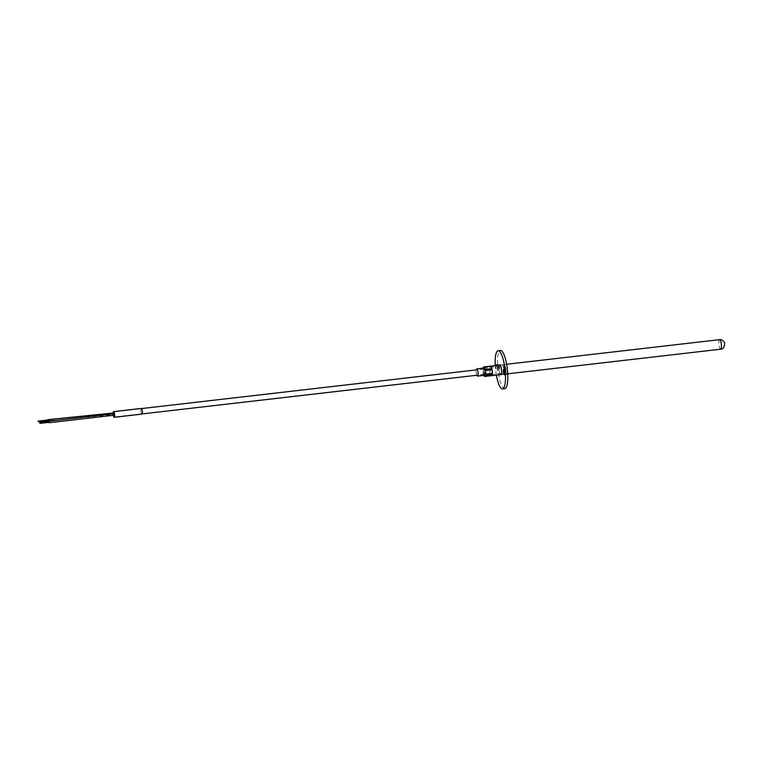 <?xml version="1.0" encoding="UTF-8"?>
<svg xmlns="http://www.w3.org/2000/svg" width="763" height="763" viewBox="0 0 763 763"><rect width="100%" height="100%" fill="white"/><g stroke="black" fill="none" stroke-linecap="round" stroke-linejoin="round"><path stroke-width="0.57" stroke-dasharray="3.81 2.86" d="M476.904 375.243A3.615 0.887 83.4 0 1 476.284 369.893M504.705 365.744A3.615 0.887 -96.6 0 0 504.534 365.706A3.615 0.887 -96.6 0 0 504.028 369.054A3.615 0.887 -96.6 0 0 505.192 372.84A3.615 0.887 -96.6 0 0 505.364 372.888A3.615 0.887 -96.6 0 0 505.859 369.53A3.615 0.887 -96.6 0 0 504.705 365.744M483.103 372.802L490.065 372.001A4.807 1.183 83.4 0 1 489.846 370.131A4.807 1.183 83.4 0 1 489.817 368.376L482.855 369.178L483.103 372.802A4.807 1.183 -96.6 0 0 483.341 373.946L483.933 375.396M482.989 368.157L482.95 368.224A4.807 1.183 -96.6 0 0 482.855 369.178M482.95 368.224L489.903 367.423A4.807 1.183 83.4 0 1 490.475 366.135M484.295 376.273L491.258 375.472A4.807 1.183 83.4 0 1 490.294 373.145L483.341 373.946M489.903 367.423L490.619 366.116M490.065 372.001L489.817 368.376M491.258 375.472L490.294 373.145M484.839 372.125A2.69 0.658 -96.6 0 0 483.828 369.025A2.69 0.658 -96.6 0 0 483.437 371.266A2.69 0.658 -96.6 0 0 484.448 374.366A2.69 0.658 -96.6 0 0 484.839 372.125A2.613 0.639 -96.6 0 0 483.837 369.101A2.613 0.639 -96.6 0 0 483.456 371.285A2.613 0.639 -96.6 0 0 484.438 374.29A2.613 0.639 -96.6 0 0 484.82 372.115M113.325 415.31A2.842 0.696 83.4 0 1 113.162 414.013A2.766 0.677 -96.6 0 0 113.344 415.31A2.69 0.658 83.4 0 1 113.201 414.042A2.69 0.658 83.4 0 1 113.191 413.012A2.613 0.639 -96.6 0 0 113.22 414.051A2.613 0.639 -96.6 0 0 113.382 415.301A2.537 0.62 83.4 0 1 113.239 414.061A2.537 0.62 83.4 0 1 113.229 413.002M476.885 375.243A3.653 0.897 83.4 0 1 476.265 369.893A3.634 0.887 -96.6 0 0 476.894 375.243M504.705 365.706A3.653 0.897 -96.6 0 0 504.524 365.668A3.653 0.897 -96.6 0 0 504.019 369.054A3.653 0.897 -96.6 0 0 505.192 372.878A3.634 0.887 -96.6 0 0 505.364 372.907A3.634 0.887 -96.6 0 0 505.869 369.53A3.634 0.887 -96.6 0 0 504.705 365.725A3.634 0.887 -96.6 0 0 504.534 365.687A3.634 0.887 -96.6 0 0 504.028 369.054A3.634 0.887 -96.6 0 0 505.192 372.859A3.653 0.897 -96.6 0 0 505.364 372.926A3.653 0.897 -96.6 0 0 505.869 369.53A3.653 0.897 -96.6 0 0 504.705 365.706M502.979 374.395A4.931 1.211 -96.6 0 0 503.218 374.452A4.931 1.211 -96.6 0 0 503.904 369.883A4.931 1.211 -96.6 0 0 502.321 364.724A4.931 1.211 -96.6 0 0 502.083 364.657A4.931 1.211 -96.6 0 0 501.405 369.235A4.931 1.211 -96.6 0 0 502.979 374.395M496.77 365.401A2.766 0.677 83.4 0 1 497.314 368.415A2.766 0.677 83.4 0 1 496.894 370.284A2.766 0.677 83.4 0 1 496.761 370.246A2.766 0.677 83.4 0 1 496.007 368.319A2.766 0.677 83.4 0 1 495.893 365.506M499.069 369.979A2.766 0.677 -96.6 0 0 499.202 370.017A2.766 0.677 -96.6 0 0 499.593 367.451A2.766 0.677 -96.6 0 0 498.706 364.552A2.766 0.677 -96.6 0 0 498.573 364.514A2.766 0.677 -96.6 0 0 498.182 367.079A2.766 0.677 -96.6 0 0 499.069 369.979M506.603 374.566A2.766 0.677 -96.6 0 0 506.727 374.604A2.766 0.677 -96.6 0 0 507.118 372.039A2.766 0.677 -96.6 0 0 506.231 369.139A2.766 0.677 -96.6 0 0 506.098 369.101A2.766 0.677 -96.6 0 0 505.716 371.667A2.766 0.677 -96.6 0 0 506.603 374.566M504.858 388.653A19.228 4.721 83.4 0 1 503.933 388.415A19.228 4.721 83.4 0 1 497.781 368.291A19.228 4.721 83.4 0 1 500.442 350.465M496.351 375.119A19.228 4.721 83.4 0 1 495.244 365.572M500.623 374.633A4.931 1.211 83.4 0 1 499.136 369.969A4.931 1.211 83.4 0 1 499.517 365.086M113.162 414.013A2.842 0.696 83.4 0 1 113.143 413.012A2.766 0.677 -96.6 0 0 113.182 414.023M141.346 408.434A2.842 0.696 -96.6 0 0 140.926 410.809A2.842 0.696 -96.6 0 0 141.994 414.09M140.945 410.818A2.766 0.677 -96.6 0 0 141.985 414.013A2.766 0.677 -96.6 0 0 142.395 411.696A2.766 0.677 -96.6 0 0 141.355 408.51A2.766 0.677 -96.6 0 0 140.945 410.818M113.534 414.509L113.429 413.002L113.534 414.509L57.091 420.26M484.801 372.096A2.537 0.62 -96.6 0 0 483.847 369.178A2.537 0.62 -96.6 0 0 483.475 371.295A2.537 0.62 -96.6 0 0 484.429 374.213A2.537 0.62 -96.6 0 0 484.801 372.096M113.811 413.708L113.992 415.234M48.985 422.32L48.899 421.615M47.583 419.688L47.688 421.195M719.614 339.659A4.807 1.183 -96.6 0 0 718.908 343.665A4.807 1.183 -96.6 0 0 720.491 349.149A4.807 1.183 -96.6 0 0 720.72 349.206M476.856 368.901L504.534 365.706M477.686 376.083L505.364 372.888M506.642 364.256L500.051 365.019M507.738 373.813L501.157 374.566M483.828 369.025L477.457 369.759M141.584 408.558L113.754 411.772M484.438 374.29L114.202 417.065M484.448 374.366L478.077 375.11M142.204 413.908L114.364 417.123M483.837 369.101L113.601 411.867M484.343 367.995L476.761 368.891M477.6 376.111L485.287 375.243M503.218 374.452L500.9 374.728M499.202 370.017L496.894 370.284M506.727 374.604L504.419 374.871M502.083 364.657L499.775 364.924M498.573 364.514L496.255 364.781M506.098 369.101L503.78 369.368M114.221 417.218L141.985 414.013M113.582 411.715L141.355 408.51M483.847 369.178L113.763 411.925M484.429 374.213L114.345 416.97"/><path stroke-width="1.14" d="M476.284 369.893A3.615 0.887 83.4 0 1 476.761 368.911A3.615 0.887 83.4 0 1 476.942 368.958A3.615 0.887 83.4 0 1 478.096 372.735A3.615 0.887 83.4 0 1 477.59 376.092A3.615 0.887 83.4 0 1 477.419 376.045A3.615 0.887 83.4 0 1 476.904 375.243M490.475 366.135A4.807 1.183 83.4 0 1 490.552 366.116A4.807 1.183 83.4 0 1 490.619 366.116L483.656 366.927L482.989 368.157M483.98 367.117L490.943 366.316A4.807 1.183 83.4 0 1 491.906 368.643L484.944 369.445L483.98 367.117A4.807 1.183 -96.6 0 0 483.656 366.927M485.173 370.589L492.135 369.788A4.807 1.183 83.4 0 1 492.354 371.657A4.807 1.183 83.4 0 1 492.383 373.412L485.421 374.213L485.173 370.589A4.807 1.183 -96.6 0 0 484.944 369.445M485.335 375.167L492.288 374.366A4.807 1.183 83.4 0 1 491.649 375.663A4.807 1.183 83.4 0 1 491.582 375.663L484.619 376.474L485.335 375.167A4.807 1.183 -96.6 0 0 485.421 374.213M483.933 375.396L484.295 376.273A4.807 1.183 -96.6 0 0 484.619 376.474M490.943 366.316L491.906 368.643M492.288 374.366L491.582 375.663M492.135 369.788L492.383 373.412M113.229 413.002A2.537 0.62 83.4 0 1 113.611 411.944A2.537 0.62 83.4 0 1 114.564 414.872A2.537 0.62 83.4 0 1 114.192 416.989A2.537 0.62 83.4 0 1 113.401 415.301A2.613 0.639 -96.6 0 0 114.202 417.065A2.613 0.639 -96.6 0 0 114.584 414.881A2.613 0.639 -96.6 0 0 113.601 411.867A2.613 0.639 -96.6 0 0 113.21 413.012A2.69 0.658 83.4 0 1 113.592 411.791A2.69 0.658 83.4 0 1 114.603 414.9A2.69 0.658 83.4 0 1 114.212 417.142A2.69 0.658 83.4 0 1 113.363 415.301A2.766 0.677 -96.6 0 0 114.221 417.218A2.766 0.677 -96.6 0 0 114.622 414.91A2.842 0.696 83.4 0 1 114.231 417.294A2.842 0.696 83.4 0 1 113.325 415.31M477.419 376.083A3.653 0.897 83.4 0 1 476.885 375.243A3.634 0.887 -96.6 0 0 477.419 376.064A3.634 0.887 -96.6 0 0 477.6 376.111A3.634 0.887 -96.6 0 0 478.096 372.745A3.634 0.887 -96.6 0 0 476.932 368.939A3.634 0.887 -96.6 0 0 476.761 368.891A3.634 0.887 -96.6 0 0 476.274 369.893A3.653 0.897 83.4 0 1 476.761 368.872A3.653 0.897 83.4 0 1 476.932 368.92A3.653 0.897 83.4 0 1 478.105 372.745A3.653 0.897 83.4 0 1 477.6 376.13A3.653 0.897 83.4 0 1 477.419 376.083M499.517 365.086A4.931 1.211 83.4 0 1 499.775 364.924A4.931 1.211 83.4 0 1 500.003 364.991A4.931 1.211 83.4 0 1 501.587 370.15A4.931 1.211 83.4 0 1 500.9 374.728A4.931 1.211 83.4 0 1 500.671 374.662A4.931 1.211 83.4 0 1 500.623 374.633M495.893 365.506A2.766 0.677 83.4 0 1 496.255 364.781A2.766 0.677 83.4 0 1 496.389 364.819A2.766 0.677 83.4 0 1 496.77 365.401M503.914 369.406A2.766 0.677 83.4 0 1 504.801 372.306A2.766 0.677 83.4 0 1 504.419 374.871A2.766 0.677 83.4 0 1 504.286 374.833A2.766 0.677 83.4 0 1 503.399 371.934A2.766 0.677 83.4 0 1 503.78 369.368A2.766 0.677 83.4 0 1 503.914 369.406M495.244 365.572A19.228 4.721 83.4 0 1 498.134 350.732L500.442 350.465A19.228 4.721 83.4 0 1 501.367 350.703A19.228 4.721 83.4 0 1 507.529 370.818A19.228 4.721 83.4 0 1 504.858 388.653L502.54 388.92A19.228 4.721 83.4 0 1 501.625 388.682A19.228 4.721 83.4 0 1 496.351 375.119M498.134 350.732A19.228 4.721 83.4 0 1 499.05 350.97A19.228 4.721 83.4 0 1 505.211 371.095A19.228 4.721 83.4 0 1 502.54 388.92M113.143 413.012A2.842 0.696 83.4 0 1 113.573 411.639A2.842 0.696 83.4 0 1 114.641 414.919A2.766 0.677 -96.6 0 0 113.582 411.715A2.766 0.677 -96.6 0 0 113.162 413.012M114.231 417.294L141.994 414.09A2.842 0.696 -96.6 0 0 142.414 411.715A2.842 0.696 -96.6 0 0 141.346 408.434L113.573 411.639M47.554 420.823L57.091 420.26M47.688 421.195L47.478 420.098M113.534 414.509L113.391 412.993L47.554 419.679M49.194 422.721L113.992 415.234L113.811 413.708L49.023 421.186L48.985 422.32M114.078 414.328L113.592 414.652L114.107 414.834M507.738 373.813L720.72 349.206A4.807 1.183 -96.6 0 0 721.416 345.191A4.807 1.183 -96.6 0 0 719.843 339.716A4.807 1.183 -96.6 0 0 719.614 339.659L506.642 364.256M485.287 375.243L477.686 376.083M500.051 365.019L490.552 366.116M501.157 374.566L491.649 375.663M720.72 349.206C723.257 349.244 724.573 347.079 724.659 342.73C722.704 340.164 721.025 339.134 719.614 339.659M477.457 369.759L141.584 408.558M478.077 375.11L142.204 413.908M476.761 368.872L484.343 367.995M39.81 422.664L49.07 421.596M38.179 421.042L47.592 420.079M39.895 423.379L49.147 422.301M38.255 421.767L47.668 420.804"/></g></svg>
